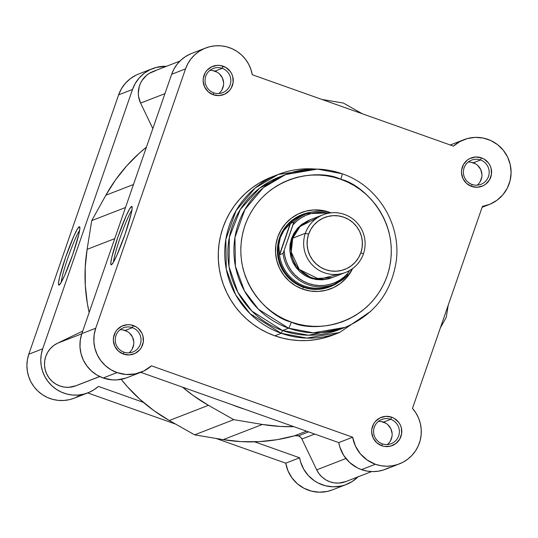 <?xml version="1.0" encoding="UTF-8"?>
<svg xmlns="http://www.w3.org/2000/svg" width="538" height="538" viewBox="0 0 538 538"><rect width="100%" height="100%" fill="white"/><g stroke="black" fill="none" stroke-linecap="round" stroke-linejoin="round"><path stroke-width="0.81" d="M79.611 230.479A28.817 2.703 -70.5 0 0 68.642 255.745A28.817 2.703 -70.5 0 0 61.231 282.282A28.817 2.703 109.5 0 1 68.642 255.745A28.817 2.703 109.5 0 1 79.611 230.479M79.268 226.747L79.873 228.018L79.268 226.747L79.765 227.036L79.859 228.435L78.824 234.312L72.724 254.548L64.533 275.591L61.184 282.363L59.052 285.113A30.982 2.905 109.5 0 1 65.596 257.312A30.982 2.905 109.5 0 1 79.268 226.747A30.982 2.905 109.5 0 1 79.732 226.949A30.982 2.905 109.5 0 1 71.897 256.902A30.982 2.905 109.5 0 1 59.099 285.093A30.982 2.905 109.5 0 1 59.052 285.113L58.555 284.824L58.46 283.425L59.489 277.547L65.596 257.312L73.787 236.269L77.129 229.497L79.268 226.747M152.563 68.608L138.683 73.995A34.802 34.54 68.8 0 0 118.622 94.856L132.503 89.469A34.802 34.54 -111.2 0 1 166.424 66.315L156.45 67.358L150.095 69.684L144.312 73.208L139.329 77.808L135.341 83.296L132.503 89.469L118.622 94.856L28.817 354.192L27.398 359.727L26.9 365.423L27.337 371.126L28.702 376.687L30.955 381.953L34.029 386.782L37.848 391.045L42.314 394.616L47.29 397.414L52.65 399.351L58.252 400.38L63.941 400.467L69.563 399.62L74.123 398.201M143.397 402.363L98.42 386.405L93.888 389.835L88.851 392.471L83.444 394.233L77.822 395.08L72.139 394.993L66.537 393.964L61.171 392.027L56.194 389.23L51.735 385.659L47.916 381.395L44.836 376.566L42.583 371.301L41.218 365.739L40.78 360.036L41.278 354.34L42.697 348.806L132.503 89.469L42.697 348.806L28.817 354.192L42.697 348.806A34.802 34.54 -111.2 0 0 98.42 386.405L143.397 402.363M87.721 392.922L175.704 424.139L87.721 392.922M358.442 476.453L352.249 481.483L345.066 484.94L341.22 486.022L333.284 486.809L325.369 485.753L317.897 482.895L314.454 480.837L308.382 475.599L303.661 469.109L300.534 461.712L299.626 457.791L285.745 463.178L215.98 438.43L285.745 463.178L288.005 470.891L291.952 477.879L297.386 483.783L304.017 488.282L311.489 491.14L319.404 492.196L327.339 491.409L332.592 489.809M136.208 75.071L130.431 78.595L125.448 83.195L121.46 88.683L118.622 94.856L28.817 354.192A34.802 34.54 68.8 0 0 74.062 398.221L87.943 392.834M74.97 397.858L80.007 395.222M346.284 484.496L332.403 489.883A34.802 34.54 68.8 0 1 285.745 463.178L299.626 457.791L254.649 441.832L299.626 457.791A34.802 34.54 -111.2 0 0 358.066 476.836M190.445 53.934L185.442 56.624L180.943 60.108L177.083 64.291L173.956 69.052L171.656 74.271L81.85 333.607L80.263 340.224L79.994 347.037L81.05 353.775L83.39 360.184L86.927 366.015L91.521 371.045L97.001 375.087L103.155 377.979L117.035 372.592A34.802 34.54 -111.2 0 0 151.454 365.827L352.659 437.212L151.454 365.827L143.868 370.978L135.186 373.93L126.026 374.482L117.035 372.592L110.882 369.7L105.401 365.658L100.808 360.628L97.27 354.798L94.93 348.389L93.874 341.65L94.143 334.838L95.73 328.22L81.85 333.607A34.802 34.54 68.8 0 0 103.155 377.979L117.035 372.592A34.802 34.54 -111.2 0 1 95.73 328.22L185.536 68.884L187.836 63.666L190.963 58.904L194.83 54.721L199.322 51.238L204.326 48.548L209.712 46.719L215.321 45.811L221.01 45.831L226.626 46.799L232.006 48.676L237.016 51.406L241.522 54.93L245.389 59.146L248.522 63.941L250.829 69.18L252.255 74.728L453.46 146.114L459.977 141.514L467.381 138.555L475.262 137.378L483.218 138.051L490.817 140.539L497.657 144.715L503.366 150.351L507.65 157.143L510.273 164.729L511.1 172.718L510.085 180.674L507.287 188.172L502.848 194.817L497.004 200.25L490.071 204.191L482.418 206.417L412.478 408.403L415.914 412.976L418.557 418.06L420.339 423.5L421.214 429.156L421.146 434.879L420.158 440.508L418.255 445.888L415.504 450.884L411.974 455.35L407.757 459.17L402.969 462.243L397.75 464.476L392.222 465.821L386.553 466.231L380.884 465.7L375.376 464.247L367.185 460.044L360.366 453.823L355.41 446.029L352.659 437.212L338.779 442.599L244.662 409.21A154.682 153.498 -111.2 0 1 238.126 407.051A154.682 153.498 -111.2 0 1 231.69 404.603L244.669 409.21A154.682 153.498 -111.2 0 1 238.126 407.051A154.682 153.498 -111.2 0 1 231.69 404.603A154.682 153.498 68.8 0 0 238.126 407.051A154.682 153.498 68.8 0 0 244.662 409.21L338.779 442.599A34.802 34.54 68.8 0 0 361.496 469.634L375.376 464.247A34.802 34.54 -111.2 0 1 352.659 437.212L338.779 442.599L339.861 447.098L343.748 455.478L349.687 462.545L357.259 467.804L361.496 469.634L367.003 471.093L372.673 471.618L378.342 471.207L383.863 469.862L389.088 467.63M298.388 435.867A6.187 6.14 68.8 0 0 294.676 435.74L306.512 431.146L294.676 435.74L277.097 439.68L259.181 441.651L241.152 441.637L223.223 439.64A165.509 164.245 68.8 0 0 294.676 435.74L298.388 435.867L308.617 431.893L298.388 435.867A6.187 6.14 68.8 0 1 301.899 439.028L314.71 434.058L301.899 439.028L300.453 437.098L298.388 435.867M448.208 305.214L446.264 317.299L440.326 327.972L446.264 317.299L448.208 305.214M345.968 481.53L338.745 483.084L334.233 482.868L329.841 481.766L325.746 479.822L322.101 477.119L319.047 473.756L316.7 469.856L345.921 458.517L316.7 469.856A23.201 23.026 68.8 0 0 345.873 481.564L371.576 471.591M316.7 469.856L301.899 439.028L316.7 469.856M262.376 424.448L223.223 439.64L262.376 424.448L233.761 419.653L194.608 434.845L223.223 439.64L194.608 434.845L169.302 420.514L208.455 405.316L233.761 419.653L194.608 434.845L169.302 420.514L208.455 405.316A165.509 164.245 -111.2 0 1 182.55 387.172L193.216 395.544L208.455 405.316L233.761 419.653L262.376 424.448A165.509 164.245 -111.2 0 0 293.802 426.641L280.305 426.446L262.376 424.448M121.178 379.344A165.509 164.245 68.8 0 0 169.302 420.514L154.063 410.743L139.967 399.357L127.197 386.492L121.178 379.344M99.651 376.513L77.506 385.107L99.651 376.513M76.019 385.753L68.797 387.306L64.278 387.091L59.893 385.988L55.797 384.045L52.152 381.341L49.099 377.979L46.752 374.085L45.205 369.808L44.513 365.309L44.715 360.769L45.784 356.364L47.694 352.255L50.364 348.604L53.692 345.551L57.553 343.21L81.783 333.809L57.553 343.21A23.201 23.026 68.8 0 0 46.396 373.291A23.201 23.026 68.8 0 0 75.925 385.786L99.725 376.553M57.553 343.21L82.724 331.092L57.553 343.21M87.116 249.356A165.509 164.245 68.8 0 0 89.147 312.544L87.358 303.533L85.307 285.51L85.226 267.379L87.116 249.356L114.735 238.637L87.116 249.356L91.736 220.607L87.116 249.356M125.522 207.493L91.736 220.607L105.858 195.227L133.485 184.507L105.858 195.227L115.495 179.948L126.746 165.838L139.47 153.054L146.417 147.15A165.509 164.245 68.8 0 0 105.858 195.227L91.736 220.607L125.522 207.493M164.951 93.639L140.593 103.088L152.839 128.602L140.593 103.088L164.951 93.639M179.941 61.07L152.974 71.534A23.201 23.026 68.8 0 0 140.593 103.088L138.589 96.591L138.32 93.195L139.268 86.477L140.465 83.296L142.113 80.33L146.612 75.286L149.362 73.316L155.583 70.7M322.02 99.476L343.392 103.061L362.296 113.767L343.392 103.061L322.02 99.476M387.347 444.516A12.993 12.892 68.8 0 0 383.493 422.128L390.716 419.324A12.993 12.892 -111.2 0 1 391.18 443.675A12.993 12.892 -111.2 0 1 373.574 431.745A12.993 12.892 -111.2 0 1 390.716 419.324A12.993 12.892 68.8 0 0 374.287 427.239A12.993 12.892 68.8 0 0 382.242 443.803L381.785 445.74A15.158 15.044 -111.2 0 1 372.504 426.419A15.158 15.044 -111.2 0 1 391.671 417.185L390.716 419.324L383.493 422.128A12.993 12.892 68.8 0 0 378.382 421.409M129.006 352.861A12.993 12.892 68.8 0 0 125.152 330.473L132.375 327.669A12.993 12.892 -111.2 0 1 132.839 352.02A12.993 12.892 -111.2 0 1 115.233 340.083A12.993 12.892 -111.2 0 1 132.375 327.669A12.993 12.892 68.8 0 0 115.946 335.577A12.993 12.892 68.8 0 0 123.901 352.141L123.444 354.085A15.158 15.044 -111.2 0 1 114.164 334.764A15.158 15.044 -111.2 0 1 133.33 325.53L132.375 327.669L125.152 330.473A12.993 12.892 68.8 0 0 120.041 329.754M218.811 93.525A12.993 12.892 68.8 0 0 214.951 71.13L222.181 68.326A12.993 12.892 -111.2 0 1 222.645 92.677A12.993 12.892 -111.2 0 1 205.039 80.747A12.993 12.892 -111.2 0 1 222.181 68.326A12.993 12.892 68.8 0 0 205.751 76.241A12.993 12.892 68.8 0 0 213.7 92.805L213.243 94.749A15.158 15.044 -111.2 0 1 203.969 75.428A15.158 15.044 -111.2 0 1 223.136 66.194L222.181 68.326L214.951 71.13A12.993 12.892 68.8 0 0 209.847 70.417M477.152 185.18A12.993 12.892 68.8 0 0 473.292 162.792L480.521 159.988A12.993 12.892 -111.2 0 1 480.985 184.339A12.993 12.892 -111.2 0 1 463.379 172.409A12.993 12.892 -111.2 0 1 480.521 159.988A12.993 12.892 68.8 0 0 464.092 167.896A12.993 12.892 68.8 0 0 472.041 184.46L471.584 186.404A15.158 15.044 -111.2 0 1 462.31 167.083A15.158 15.044 -111.2 0 1 481.476 157.849L480.521 159.988L473.292 162.792A12.993 12.892 68.8 0 0 468.188 162.072M111.373 264.81L110.875 264.514L110.781 263.116L111.817 257.238L117.916 237.009L126.107 215.967L129.456 209.188L131.588 206.437A30.982 2.905 109.5 0 1 132.052 206.646A30.982 2.905 109.5 0 1 124.217 236.592A30.982 2.905 109.5 0 1 111.427 264.783A30.982 2.905 109.5 0 1 111.373 264.81A30.982 2.905 109.5 0 1 117.916 237.009A30.982 2.905 109.5 0 1 131.588 206.437L132.086 206.733L132.18 208.132L131.144 214.01L125.045 234.238L116.854 255.281L113.511 262.06L111.373 264.81M132.193 207.708L131.588 206.437L132.193 207.708M302.208 214.588A38.669 38.373 68.8 0 0 303.19 287.211L302.739 289.155A40.834 40.525 -111.2 0 1 277.743 237.097A40.834 40.525 -111.2 0 1 329.377 212.228L321.643 210.318L313.701 209.954L305.84 211.158L298.382 213.882L291.596 218.018L285.752 223.411L281.071 229.854L277.743 237.097L275.88 244.864L275.557 252.853L276.794 260.755L279.545 268.274L283.694 275.12L289.088 281.024L295.517 285.765L302.739 289.155L310.466 291.065L318.415 291.428L326.27 290.224L333.728 287.5L340.514 283.365L346.358 277.971L352.619 268.549A40.834 40.525 -111.2 0 1 302.739 289.155L303.19 287.211A38.669 38.373 -111.2 0 1 301.811 214.736M341.96 328.51L308.509 335.208L282.551 330.534L281.293 333.291L306.801 338.093L339.606 332.477L370.695 311.334M340.776 179.302C362.572 183.814 404.502 222.739 387.172 275.92C367.905 328.415 311.146 332.329 291.334 322.08A6.187 0.578 109.5 0 1 288.603 328.187L313.277 332.827L345.006 327.393A81.978 81.352 -111.2 0 1 288.603 328.187L282.551 330.534A81.978 81.352 68.8 0 0 338.953 329.74L345.006 327.393C374.327 314.764 391.415 292.598 396.271 260.883C401.247 223.882 377.447 185.57 342.134 173.747A6.187 0.578 109.5 0 1 340.776 179.302L347.629 182.12L354.172 185.597L360.352 189.699L366.109 194.393L371.381 199.625L376.123 205.348L380.279 211.515L383.823 218.051L386.714 224.904L388.92 232.006L390.427 239.289L391.22 246.68L391.287 254.111L390.628 261.508L389.25 268.805L387.172 275.92L384.408 282.8L380.985 289.363L376.93 295.557L372.296 301.32L367.118 306.599L361.449 311.334L355.349 315.483L348.859 319.014L342.06 321.885L335.013 324.064L327.776 325.544L320.433 326.304L313.042 326.331L305.685 325.631L298.422 324.212L291.334 322.08L284.481 319.263L277.938 315.786L271.757 311.684L266.001 306.99L260.728 301.757L255.987 296.034L251.831 289.868L248.287 283.331L245.402 276.478L243.189 269.377L241.683 262.093L240.889 254.703L240.822 247.272L241.481 239.874L242.86 232.577L244.938 225.462L247.702 218.583L251.132 212.019L255.18 205.825L259.814 200.062L264.992 194.783L270.661 190.049L276.767 185.899L283.25 182.369L290.049 179.497L297.097 177.311L304.333 175.839L311.677 175.079L319.068 175.052L326.425 175.751L333.688 177.17L340.776 179.302A6.187 0.578 -70.5 0 0 342.134 173.747C323.197 167.257 304.374 167.52 285.678 174.541A81.978 81.352 -111.2 0 1 342.081 173.747L317.407 169.107L285.678 174.541L263.27 187.728L244.877 209.551L234.958 237.433L235.409 266.196L244.467 290.923L258.415 309.236L288.603 328.187A81.978 81.352 -111.2 0 1 233.922 252.107A81.978 81.352 -111.2 0 1 285.678 174.541L279.632 176.888A81.978 81.352 68.8 0 0 227.87 254.461A81.978 81.352 68.8 0 0 282.551 330.534L288.603 328.187A6.187 0.578 -70.5 0 0 291.334 322.08C269.538 317.568 227.614 278.644 244.938 225.462C264.205 172.96 320.971 169.053 340.776 179.302M271.851 176.921L258.516 183.505L251.69 188.145L245.348 193.445L239.558 199.342L234.373 205.785L229.847 212.718L226.021 220.062L222.927 227.749L220.6 235.711L219.06 243.869L218.327 252.14L218.401 260.453L219.282 268.718L220.97 276.862L223.438 284.804L226.673 292.47L230.634 299.787L235.281 306.673L240.587 313.082L246.478 318.933L252.914 324.179L259.827 328.772L267.151 332.659L274.81 335.806L281.293 333.291L274.81 335.806A84.762 84.116 68.8 0 0 333.13 334.992L339.606 332.477A84.762 84.116 -111.2 0 1 281.293 333.291A84.762 84.116 -111.2 0 1 224.749 254.635A84.762 84.116 -111.2 0 1 278.267 174.433A84.762 84.116 -111.2 0 1 315.483 169.066L278.267 174.433L255.099 188.065L236.074 210.627L225.826 239.457L226.29 269.202L235.651 294.77L250.076 313.694L281.293 333.291L282.551 330.534L251.858 311.078L237.809 292.181L229.02 266.707L229.343 237.339L240.351 209.369L259.733 188.071L282.679 175.778M140.976 372.256L127.096 377.642A34.802 34.54 68.8 0 1 103.155 377.979L112.146 379.868L116.746 379.902L125.744 378.133M140.754 372.343L231.69 404.603L140.754 372.343M471.584 186.404L477.408 187.251L483.09 185.792L485.612 184.258L489.513 179.86L491.443 174.292L491.107 168.394L490.084 165.603L488.544 163.061L484.153 159.107L481.476 157.849L475.653 157.009L469.97 158.461L467.448 160.001L463.548 164.393L461.617 169.961L461.496 172.927L462.976 178.656L466.52 183.391L471.584 186.404L472.041 184.46A12.993 12.892 68.8 0 0 488.47 176.551A12.993 12.892 68.8 0 0 480.521 159.988L481.476 157.849A15.158 15.044 -111.2 0 1 490.757 177.177A15.158 15.044 -111.2 0 1 471.584 186.404M213.243 94.749L219.067 95.596L224.749 94.137L229.437 90.599L231.179 88.205L233.102 82.637L232.766 76.732L231.744 73.941L230.203 71.399L225.812 67.452L220.264 65.481L217.318 65.347L211.629 66.806L206.942 70.343L205.207 72.738L203.277 78.306L203.156 81.272L204.635 87.001L208.179 91.729L213.243 94.749L213.7 92.805A12.993 12.892 68.8 0 0 230.129 84.89A12.993 12.892 68.8 0 0 222.181 68.326L223.136 66.194A15.158 15.044 -111.2 0 1 232.416 85.515A15.158 15.044 -111.2 0 1 213.243 94.749M123.444 354.085L129.261 354.932L134.951 353.473L139.638 349.935L141.373 347.541L143.303 341.973L142.96 336.068L141.938 333.278L138.4 328.55L136.013 326.788L130.458 324.817L127.513 324.683L121.823 326.142L117.136 329.68L115.401 332.074L113.471 337.642L113.357 340.608L114.836 346.337L118.373 351.065L123.444 354.085L123.901 352.141A12.993 12.892 68.8 0 0 140.331 344.233A12.993 12.892 68.8 0 0 132.375 327.669L133.33 325.53A15.158 15.044 -111.2 0 1 142.61 344.851A15.158 15.044 -111.2 0 1 123.444 354.085M381.785 445.74L384.65 446.453L390.521 446.143L395.807 443.594L399.714 439.196L401.644 433.628L401.301 427.73L400.279 424.939L398.739 422.397L394.354 418.443L391.671 417.185L385.854 416.345L380.164 417.797L375.477 421.341L373.742 423.729L371.812 429.304L371.697 432.27L373.17 437.993L376.714 442.727L381.785 445.74L382.242 443.803A12.993 12.892 68.8 0 0 398.671 435.888A12.993 12.892 68.8 0 0 390.716 419.324L391.671 417.185A15.158 15.044 -111.2 0 1 400.951 436.513A15.158 15.044 -111.2 0 1 381.785 445.74M315.537 169.066L278.267 174.433L271.791 176.948A84.762 84.116 68.8 0 0 218.273 257.151A84.762 84.116 68.8 0 0 274.81 335.806L282.739 338.187L290.856 339.781L299.088 340.561L307.353 340.527L315.571 339.68L323.654 338.032L333.19 334.966M205.597 48.023L191.716 53.41A34.802 34.54 68.8 0 0 171.656 74.271L185.536 68.884L171.656 74.271L81.85 333.607L95.73 328.22L185.536 68.884A34.802 34.54 -111.2 0 1 252.255 74.728L453.46 146.114A34.802 34.54 -111.2 0 1 508.726 159.631A34.802 34.54 -111.2 0 1 482.418 206.417L412.478 408.403A34.802 34.54 -111.2 0 1 375.376 464.247L361.496 469.634A34.802 34.54 68.8 0 0 385.437 469.297L399.317 463.911M330.137 212.51L329.377 212.228A40.834 40.525 -111.2 0 1 330.137 212.51M329.801 286.835A38.669 38.373 -111.2 0 1 303.19 287.211A38.669 38.373 68.8 0 0 330.191 286.687M390.38 440.999L392.034 436.217M392.135 433.682L390.87 428.773L387.831 424.717M385.786 423.204L381.032 421.516M480.185 181.656L481.84 176.881M481.94 174.339L480.676 169.436L477.636 165.374M475.592 163.868L470.831 162.18M132.045 349.337L133.693 344.562M133.801 342.02L132.53 337.111L129.49 333.056M127.445 331.549L122.691 329.861M221.844 90.001L223.499 85.226M223.6 82.684L222.335 77.775L219.296 73.719M217.251 72.213L212.497 70.525M244.662 409.21L231.69 404.603L244.662 409.21M113.558 261.972A28.817 2.703 109.5 0 1 120.963 235.442A28.817 2.703 109.5 0 1 131.938 210.17A28.817 2.703 -70.5 0 0 120.963 235.442A28.817 2.703 -70.5 0 0 113.558 261.972M317.151 217.897L300.123 226.411L292.726 238.179L291.24 252.013L299.222 269.383L319.189 279.262L338.987 274.158M323.19 214.736L310.554 219.639A30.935 30.7 68.8 0 0 292.726 238.179L305.355 233.277A30.935 30.7 -111.2 0 1 355.699 221.421A30.935 30.7 -111.2 0 1 363.412 253.875A30.935 30.7 68.8 0 0 344.475 214.44A30.935 30.7 68.8 0 0 305.355 233.277L308.617 234.171A27.841 27.633 -111.2 0 1 343.822 217.211A27.841 27.633 -111.2 0 1 360.863 252.705L358.59 257.648L355.403 262.04L351.415 265.711L346.795 268.536L341.704 270.392L336.351 271.213L330.931 270.97L325.658 269.666L320.735 267.352L316.357 264.118L312.679 260.096L309.848 255.429L307.978 250.304L307.131 244.911L307.346 239.464L308.617 234.171L310.89 229.228L314.084 224.837L318.066 221.165L322.692 218.341L327.776 216.484L333.136 215.664L338.55 215.906L343.822 217.211L348.745 219.524L353.13 222.759L356.808 226.78L359.633 231.448L361.509 236.572L362.35 241.965L362.135 247.413L360.863 252.705L363.412 253.875L360.863 252.705A27.841 27.633 -111.2 0 1 325.658 269.666A27.841 27.633 -111.2 0 1 308.617 234.171L305.355 233.277L292.726 238.179A30.935 30.7 68.8 0 0 332.941 277.319L345.578 272.416A30.935 30.7 -111.2 0 1 305.355 233.277A30.935 30.7 68.8 0 0 324.293 272.712A30.935 30.7 68.8 0 0 363.412 253.875A30.935 30.7 -111.2 0 1 345.578 272.416M309.942 219.887L301.973 224.211L297.548 228.3L294.004 233.176L291.475 238.664L297.265 228.623L309.935 219.887M332.323 284.979A37.895 37.606 -111.2 0 1 279.363 253.015L279.679 254.682L282.995 253.398A37.895 37.606 68.8 0 0 346.855 276.055L347.696 273.963L346.855 276.055A37.895 37.606 -111.2 0 1 282.995 253.398L284.125 250.479A36.658 36.382 -111.2 0 0 347.985 273.136L348.732 270.984L347.985 273.136L344.145 276.942L339.781 280.137L334.986 282.638L329.875 284.4L324.562 285.382L319.155 285.557L313.775 284.918L308.55 283.492L303.58 281.307L298.993 278.402L294.878 274.851L291.327 270.722L288.422 266.115L286.223 261.132L284.777 255.88L284.125 250.479L282.995 253.398L279.679 254.682L278.805 249.141L278.778 245.247L280.305 237.608A38.669 38.373 68.8 0 0 338.772 282.141A38.669 38.373 -111.2 0 1 280.305 237.608L279.525 237.917L280.305 237.608L283.856 230.573L290.204 223.559L293.869 221.979L293.022 224.797L296.862 220.984L301.233 217.789L306.021 215.287L311.132 213.525L316.452 212.55L321.858 212.376L328.348 213.243A36.658 36.382 -111.2 0 0 293.022 224.797L284.125 250.479L293.869 221.979A37.895 37.606 -111.2 0 1 331.206 212.819A37.895 37.606 68.8 0 0 293.869 221.979L290.56 223.27L279.679 254.682L290.56 223.27L279.538 254.373L290.204 223.559L289.209 224.568A37.895 37.606 -111.2 0 1 304.938 214.406M349.512 270.553A38.669 38.373 -111.2 0 1 348.147 272.672A38.669 38.373 68.8 0 0 349.512 270.553M291.475 238.664L290.069 244.548L289.827 250.6L290.762 256.592L292.847 262.288L295.987 267.473L300.076 271.946L304.945 275.537L310.413 278.106L316.27 279.552L322.289 279.827L328.241 278.913L332.323 277.554L312.538 278.771L295.792 267.204L289.868 251.185L291.475 238.664A6.281 0.504 -160.9 0 0 292.464 238.959M348.429 271.851L349.229 270.715L348.429 271.851M331.213 212.819L306.653 213.687L303.19 215.032A37.895 37.606 68.8 0 0 289.209 224.568L283.856 230.573L280.305 237.608A38.669 38.373 -111.2 0 1 311.61 212.154A38.669 38.373 68.8 0 0 280.305 237.608L278.778 245.247L279.363 253.015A37.895 37.606 68.8 0 0 330.614 285.691L334.071 284.346L346.862 276.048M339.606 332.477L370.743 311.294M463.938 139.685L450.057 145.072M489.123 204.575L482.115 207.291"/></g></svg>
